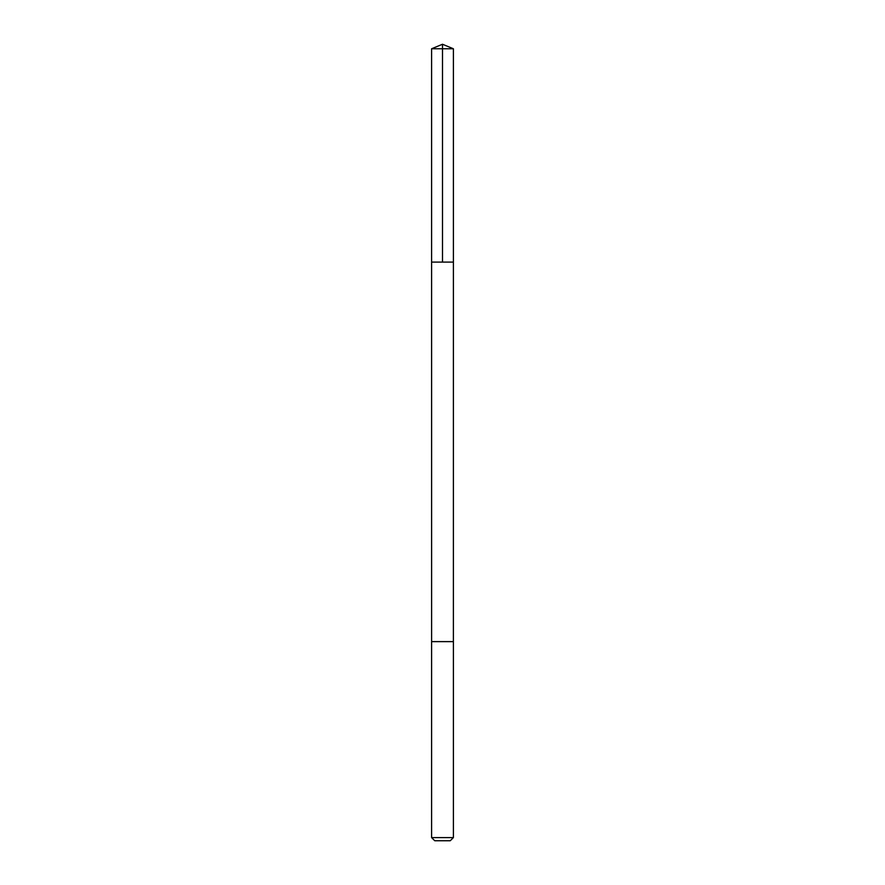 <?xml version="1.0" encoding="UTF-8"?>
<svg xmlns="http://www.w3.org/2000/svg" width="885" height="885" viewBox="0 0 885 885"><rect width="100%" height="100%" fill="white"/><g stroke="black" fill="none" stroke-linecap="round" stroke-linejoin="round"><path stroke-width="1.33" d="M431.603 262.093L453.397 262.093L453.397 48.763L431.603 48.763L431.603 262.093L453.397 262.093L453.385 641.625L431.615 641.625L431.603 262.093M451.516 641.625L431.603 641.625L431.603 837.608L453.397 837.608L453.397 641.625L451.516 641.625M453.397 837.608L450.244 840.75L434.756 840.75L431.603 837.608M442.5 262.093L442.5 44.25L431.603 48.763M442.5 44.25L453.397 48.763"/></g></svg>
